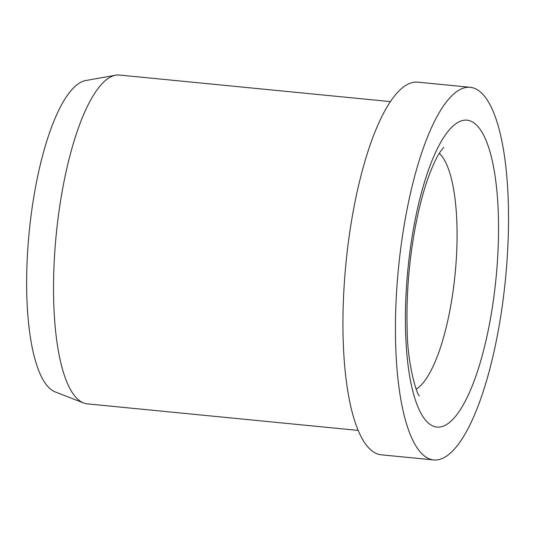 <?xml version="1.0" encoding="UTF-8"?>
<svg xmlns="http://www.w3.org/2000/svg" width="535" height="535" viewBox="0 0 535 535"><rect width="100%" height="100%" fill="white"/><g stroke="black" fill="none" stroke-linecap="round" stroke-linejoin="round"><path stroke-width="0.8" d="M470.245 87.299L417.748 82.149A187.217 53.781 95.6 0 0 348.807 238.951A187.217 53.781 95.6 0 0 367.993 447.093A187.217 53.781 95.6 0 0 381.228 454.803L433.718 459.946A187.217 53.781 95.6 0 0 502.659 303.144A187.217 53.781 95.6 0 0 483.473 95.003A187.217 53.781 95.6 0 0 470.245 87.299A187.217 53.781 95.6 0 0 401.303 244.1A187.217 53.781 95.6 0 0 420.483 452.236A187.217 53.781 95.6 0 0 433.718 459.946M390.416 101.603L119.539 75.054A165.195 47.448 95.6 0 0 115.694 75.214A165.195 47.448 95.6 0 0 57.854 219.959A165.195 47.448 95.6 0 0 75.636 397.057A165.195 47.448 95.6 0 0 83.567 402.955A165.195 47.448 95.6 0 0 87.312 403.865L358.189 430.414M115.694 75.214L85.694 80.544A156.936 45.08 95.6 0 0 30.749 218.053A156.936 45.08 95.6 0 0 47.635 386.297A156.936 45.08 95.6 0 0 55.172 391.901L83.567 402.955M416.163 389.146A121.144 34.795 95.6 0 0 450.878 305.024A121.144 34.795 95.6 0 0 440.867 154.963A121.144 34.795 95.6 0 0 439.275 153.338M413.301 229.729A154.18 44.285 95.6 0 0 426.041 420.717A154.18 44.285 95.6 0 0 490.662 317.516A154.18 44.285 95.6 0 0 477.915 126.527A154.18 44.285 95.6 0 0 413.301 229.729M443.749 147.386L440.031 152.147C436.781 157.009 433.223 164.472 429.358 174.544C423.399 190.48 418.39 209.76 414.337 232.377C408.707 264.972 406.306 296.878 407.128 328.115C407.195 364.756 417.267 395.806 419.393 395.86"/></g></svg>
